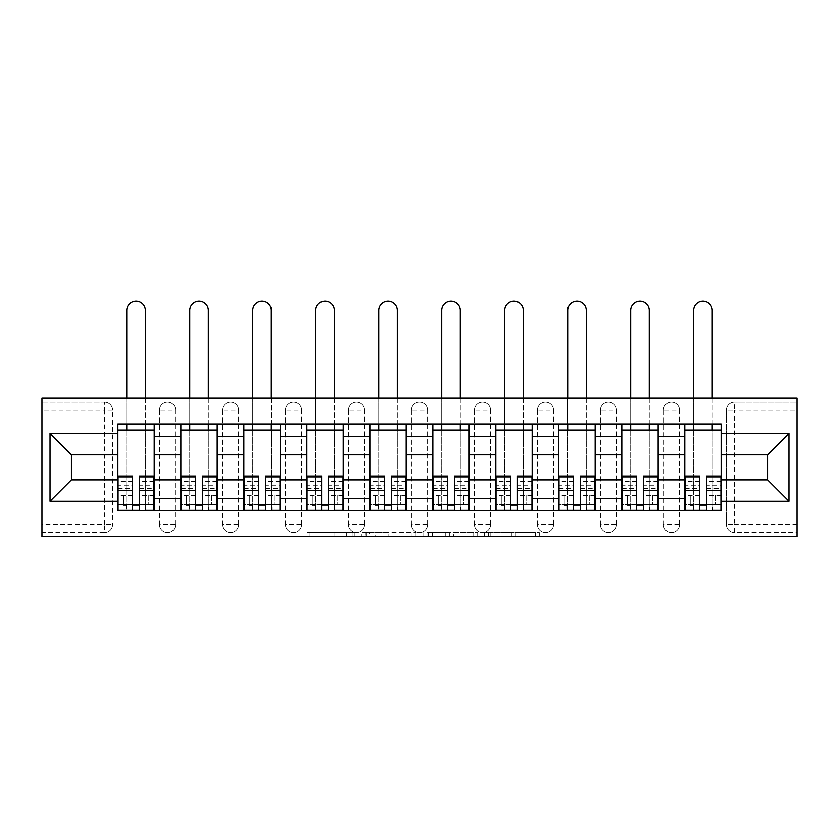 <?xml version="1.0" encoding="UTF-8"?>
<svg xmlns="http://www.w3.org/2000/svg" width="839" height="839" viewBox="0 0 839 839"><rect width="100%" height="100%" fill="white"/><g stroke="black" fill="none" stroke-linecap="round" stroke-linejoin="round"><path stroke-width="0.63" stroke-dasharray="4.2 3.15" d="M354.897 536.582L310.011 536.582L354.897 536.582L354.897 532.545L333.985 532.545L333.985 536.582L333.985 532.545L354.897 532.545L354.897 536.582L354.897 532.545L333.985 532.545L333.985 536.582L333.985 532.545L354.897 532.545L310.011 532.545L354.897 532.545M663.397 410.198A8.075 8.075 0 0 1 671.473 402.122A8.075 8.075 0 0 1 679.548 410.198A8.075 8.075 0 0 0 671.473 402.122A8.075 8.075 0 0 0 663.397 410.198L663.397 524.469A8.075 8.075 0 0 0 671.473 532.545A8.075 8.075 0 0 0 679.548 524.469L679.548 410.198A8.075 8.075 0 0 0 671.473 402.122A8.075 8.075 0 0 0 663.397 410.198L663.397 524.469A8.075 8.075 0 0 0 671.473 532.545A8.075 8.075 0 0 0 679.548 524.469L679.548 410.198L663.397 410.198M600.399 410.198A8.075 8.075 0 0 1 608.474 402.122A8.075 8.075 0 0 1 616.55 410.198A8.075 8.075 0 0 0 608.474 402.122A8.075 8.075 0 0 0 600.399 410.198L600.399 524.469A8.075 8.075 0 0 0 608.474 532.545A8.075 8.075 0 0 0 616.55 524.469L616.55 410.198A8.075 8.075 0 0 0 608.474 402.122A8.075 8.075 0 0 0 600.399 410.198L600.399 524.469A8.075 8.075 0 0 0 608.474 532.545A8.075 8.075 0 0 0 616.55 524.469L616.55 410.198L600.399 410.198M537.411 410.198A8.075 8.075 0 0 1 545.486 402.122A8.075 8.075 0 0 1 553.562 410.198A8.075 8.075 0 0 0 545.486 402.122A8.075 8.075 0 0 0 537.411 410.198L537.411 524.469A8.075 8.075 0 0 0 545.486 532.545A8.075 8.075 0 0 0 553.562 524.469L553.562 410.198A8.075 8.075 0 0 0 545.486 402.122A8.075 8.075 0 0 0 537.411 410.198L537.411 524.469A8.075 8.075 0 0 0 545.486 532.545A8.075 8.075 0 0 0 553.562 524.469L553.562 410.198L537.411 410.198M474.413 410.198A8.075 8.075 0 0 1 482.488 402.122A8.075 8.075 0 0 1 490.563 410.198A8.075 8.075 0 0 0 482.488 402.122A8.075 8.075 0 0 0 474.413 410.198L474.413 524.469A8.075 8.075 0 0 0 482.488 532.545A8.075 8.075 0 0 0 490.563 524.469L490.563 410.198A8.075 8.075 0 0 0 482.488 402.122A8.075 8.075 0 0 0 474.413 410.198L474.413 524.469A8.075 8.075 0 0 0 482.488 532.545A8.075 8.075 0 0 0 490.563 524.469L490.563 410.198L474.413 410.198M411.425 410.198A8.075 8.075 0 0 1 419.5 402.122A8.075 8.075 0 0 1 427.575 410.198A8.075 8.075 0 0 0 419.5 402.122A8.075 8.075 0 0 0 411.425 410.198L411.425 524.469A8.075 8.075 0 0 0 419.5 532.545A8.075 8.075 0 0 0 427.575 524.469L427.575 410.198A8.075 8.075 0 0 0 419.5 402.122A8.075 8.075 0 0 0 411.425 410.198L411.425 524.469A8.075 8.075 0 0 0 419.5 532.545A8.075 8.075 0 0 0 427.575 524.469L427.575 410.198L411.425 410.198M348.437 410.198A8.075 8.075 0 0 1 356.512 402.122A8.075 8.075 0 0 1 364.587 410.198A8.075 8.075 0 0 0 356.512 402.122A8.075 8.075 0 0 0 348.437 410.198L348.437 524.469A8.075 8.075 0 0 0 356.512 532.545A8.075 8.075 0 0 0 364.587 524.469L364.587 410.198A8.075 8.075 0 0 0 356.512 402.122A8.075 8.075 0 0 0 348.437 410.198L348.437 524.469A8.075 8.075 0 0 0 356.512 532.545A8.075 8.075 0 0 0 364.587 524.469L364.587 410.198L348.437 410.198M285.438 410.198A8.075 8.075 0 0 1 293.514 402.122A8.075 8.075 0 0 1 301.589 410.198A8.075 8.075 0 0 0 293.514 402.122A8.075 8.075 0 0 0 285.438 410.198L285.438 524.469A8.075 8.075 0 0 0 293.514 532.545A8.075 8.075 0 0 0 301.589 524.469L301.589 410.198A8.075 8.075 0 0 0 293.514 402.122A8.075 8.075 0 0 0 285.438 410.198L285.438 524.469A8.075 8.075 0 0 0 293.514 532.545A8.075 8.075 0 0 0 301.589 524.469L301.589 410.198L285.438 410.198M222.45 410.198A8.075 8.075 0 0 1 230.526 402.122A8.075 8.075 0 0 1 238.601 410.198A8.075 8.075 0 0 0 230.526 402.122A8.075 8.075 0 0 0 222.45 410.198L222.45 524.469A8.075 8.075 0 0 0 230.526 532.545A8.075 8.075 0 0 0 238.601 524.469L238.601 410.198A8.075 8.075 0 0 0 230.526 402.122A8.075 8.075 0 0 0 222.45 410.198L222.45 524.469A8.075 8.075 0 0 0 230.526 532.545A8.075 8.075 0 0 0 238.601 524.469L238.601 410.198L222.45 410.198M159.452 410.198A8.075 8.075 0 0 1 167.527 402.122A8.075 8.075 0 0 1 175.603 410.198A8.075 8.075 0 0 0 167.527 402.122A8.075 8.075 0 0 0 159.452 410.198L159.452 524.469A8.075 8.075 0 0 0 167.527 532.545A8.075 8.075 0 0 0 175.603 524.469L175.603 410.198A8.075 8.075 0 0 0 167.527 402.122A8.075 8.075 0 0 0 159.452 410.198L159.452 524.469A8.075 8.075 0 0 0 167.527 532.545A8.075 8.075 0 0 0 175.603 524.469L175.603 410.198L159.452 410.198M535.334 536.582L488.56 536.582L535.334 536.582L535.334 532.545L515.314 532.545L539.299 532.545L539.299 536.582L539.299 532.545L488.56 532.545L539.299 532.545L539.299 536.582L539.299 532.545L535.334 532.545L535.334 536.582M511.36 536.582L490.154 536.582L511.36 536.582L511.36 532.545L515.314 532.545L511.36 532.545L511.36 536.582L511.36 532.545L490.154 532.545L490.154 536.582L490.154 532.545L511.36 532.545L511.36 536.582M484.596 536.582L488.56 536.582L484.596 536.582L484.596 532.545L488.56 532.545L484.596 532.545L484.596 536.582M306.046 536.582L310.011 536.582L306.046 536.582L306.046 532.545L310.011 532.545L306.046 532.545L306.046 536.582M797.05 524.469L734.461 524.469L734.461 532.545L797.05 532.545L797.05 536.582L41.95 536.582L41.95 532.545L104.539 532.545A8.075 8.075 0 0 0 112.615 524.469L112.615 410.198A8.075 8.075 0 0 0 104.539 402.122A8.075 8.075 0 0 1 112.615 410.198A8.075 8.075 0 0 0 104.539 402.122L41.95 402.122L41.95 398.085L797.05 398.085L797.05 402.122L734.461 402.122A8.075 8.075 0 0 0 726.385 410.198L726.385 524.469A8.075 8.075 0 0 0 734.461 532.545A8.075 8.075 0 0 1 726.385 524.469A8.075 8.075 0 0 0 734.461 532.545L797.05 532.545L797.05 402.122L734.461 402.122A8.075 8.075 0 0 0 726.385 410.198L726.385 524.469L734.461 524.469L734.461 410.198L797.05 410.198M416.029 536.582L412.064 536.582L416.029 536.582L416.029 532.545L416.029 536.582M365.301 536.582L412.064 536.582L361.336 536.582L365.301 536.582L365.301 532.545L416.029 532.545L361.336 532.545L361.336 536.582L361.336 532.545L365.301 532.545L365.301 536.582M426.936 536.582L477.664 536.582L422.971 536.582L426.936 536.582L426.936 532.545L477.664 532.545L477.664 536.582L477.664 532.545L453.689 532.545L453.689 536.582M41.95 524.469L41.95 532.545L104.539 532.545A8.075 8.075 0 0 0 112.615 524.469L112.615 410.198L104.539 410.198L104.539 524.469L41.95 524.469L41.95 410.198L104.539 410.198L104.539 402.122L41.95 402.122L41.95 410.198M684.792 423.926L721.131 423.926L721.131 429.988L684.792 429.988L684.792 423.926L658.143 423.926L658.143 429.988L621.804 429.988L621.804 423.926L595.155 423.926L595.155 429.988L558.805 429.988L558.805 423.926L532.157 423.926L532.157 429.988L495.818 429.988L495.818 423.926L469.169 423.926L469.169 429.988L432.83 429.988L432.83 423.926L406.17 423.926L406.17 429.988L369.831 429.988L369.831 423.926L343.182 423.926L343.182 429.988L306.843 429.988L306.843 423.926L280.195 423.926L280.195 429.988L243.845 429.988L243.845 423.926L217.196 423.926L217.196 429.988L180.857 429.988L180.857 423.926L154.208 423.926L154.208 429.988L117.869 429.988L117.869 504.679L154.208 504.679L154.208 429.988M154.208 504.679L154.208 510.741L180.857 510.741L180.857 504.679L217.196 504.679L217.196 429.988M180.857 429.988L180.857 504.679M217.196 504.679L217.196 510.741L243.845 510.741L243.845 504.679L280.195 504.679L280.195 429.988M243.845 429.988L243.845 504.679M280.195 504.679L280.195 510.741L306.843 510.741L306.843 504.679L343.182 504.679L343.182 429.988M306.843 429.988L306.843 504.679M343.182 504.679L343.182 510.741L369.831 510.741L369.831 504.679L406.17 504.679L406.17 429.988M369.831 429.988L369.831 504.679M406.17 504.679L406.17 510.741L432.83 510.741L432.83 504.679L469.169 504.679L469.169 429.988M432.83 429.988L432.83 504.679M469.169 504.679L469.169 510.741L495.818 510.741L495.818 504.679L532.157 504.679L532.157 429.988M495.818 429.988L495.818 504.679M532.157 504.679L532.157 510.741L558.805 510.741L558.805 504.679L595.155 504.679L595.155 429.988M558.805 429.988L558.805 504.679M595.155 504.679L595.155 510.741L621.804 510.741L621.804 504.679L658.143 504.679L658.143 429.988M621.804 429.988L621.804 504.679M658.143 504.679L658.143 510.741L684.792 510.741L684.792 504.679L721.131 504.679L721.131 429.988M684.792 429.988L684.792 504.679M658.143 479.856L684.792 479.856M595.155 479.856L621.804 479.856M532.157 479.856L558.805 479.856M469.169 479.856L495.818 479.856M406.17 479.856L432.83 479.856M343.182 479.856L369.831 479.856M280.195 479.856L306.843 479.856M217.196 479.856L243.845 479.856M154.208 479.856L180.857 479.856M684.792 454.811L658.143 454.811M621.804 454.811L595.155 454.811M558.805 454.811L532.157 454.811M495.818 454.811L469.169 454.811M432.83 454.811L406.17 454.811M369.831 454.811L343.182 454.811M306.843 454.811L280.195 454.811M243.845 454.811L217.196 454.811M180.857 454.811L154.208 454.811M117.869 454.811L71.43 454.811L71.43 479.856L117.869 479.856M721.131 479.856L767.57 479.856L767.57 454.811L721.131 454.811M154.208 510.741L117.869 510.741L117.869 504.679M117.869 429.988L117.869 423.926L154.208 423.926M180.857 423.926L217.196 423.926M243.845 423.926L280.195 423.926M306.843 423.926L343.182 423.926M369.831 423.926L406.17 423.926M432.83 423.926L469.169 423.926M495.818 423.926L532.157 423.926M558.805 423.926L595.155 423.926M621.804 423.926L658.143 423.926M721.131 504.679L721.131 510.741L684.792 510.741M658.143 510.741L621.804 510.741M595.155 510.741L558.805 510.741M532.157 510.741L495.818 510.741M469.169 510.741L432.83 510.741M406.17 510.741L369.831 510.741M343.182 510.741L306.843 510.741M280.195 510.741L243.845 510.741M217.196 510.741L180.857 510.741M153.998 504.679L139.463 504.679M132.604 504.679L118.068 504.679M679.548 524.469A8.075 8.075 0 0 1 671.473 532.545A8.075 8.075 0 0 1 663.397 524.469L679.548 524.469M616.55 524.469A8.075 8.075 0 0 1 608.474 532.545A8.075 8.075 0 0 1 600.399 524.469L616.55 524.469M553.562 524.469A8.075 8.075 0 0 1 545.486 532.545A8.075 8.075 0 0 1 537.411 524.469L553.562 524.469M490.563 524.469A8.075 8.075 0 0 1 482.488 532.545A8.075 8.075 0 0 1 474.413 524.469L490.563 524.469M427.575 524.469A8.075 8.075 0 0 1 419.5 532.545A8.075 8.075 0 0 1 411.425 524.469L427.575 524.469M364.587 524.469A8.075 8.075 0 0 1 356.512 532.545A8.075 8.075 0 0 1 348.437 524.469L364.587 524.469M301.589 524.469A8.075 8.075 0 0 1 293.514 532.545A8.075 8.075 0 0 1 285.438 524.469L301.589 524.469M238.601 524.469A8.075 8.075 0 0 1 230.526 532.545A8.075 8.075 0 0 1 222.45 524.469L238.601 524.469M175.603 524.469A8.075 8.075 0 0 1 167.527 532.545A8.075 8.075 0 0 1 159.452 524.469L175.603 524.469M216.997 504.679L202.461 504.679M195.592 504.679L181.056 504.679M279.985 504.679L265.449 504.679M258.59 504.679L244.055 504.679M342.983 504.679L328.448 504.679M321.578 504.679L307.043 504.679M405.971 504.679L391.435 504.679M384.577 504.679L370.03 504.679M468.97 504.679L454.423 504.679M447.565 504.679L433.029 504.679M531.957 504.679L517.422 504.679M510.552 504.679L496.017 504.679M594.945 504.679L580.41 504.679M573.551 504.679L559.015 504.679M657.944 504.679L643.408 504.679M636.539 504.679L622.003 504.679M720.932 504.679L706.396 504.679M699.537 504.679L685.002 504.679M369.663 536.582L375.411 536.582L369.663 536.582L369.663 532.545L366.884 532.545L366.884 536.582L366.884 532.545L375.411 532.545L369.663 532.545L369.663 536.582M375.411 536.582L388.09 536.582L375.411 536.582L375.411 532.545L388.09 532.545L388.09 536.582L388.09 532.545L375.411 532.545L375.411 536.582M426.936 532.545L449.725 532.545L449.725 536.582L449.725 532.545L445.761 532.545L449.725 532.545L449.725 536.582L449.725 532.545L453.689 532.545M428.519 532.545L428.519 536.582L428.519 532.545M422.971 532.545L422.971 536.582L422.971 532.545M126.752 310.461A9.292 9.292 0 0 1 136.033 301.17A9.292 9.292 0 0 1 145.325 310.461L145.325 505.088L126.144 505.088L126.144 510.343L126.752 510.343L126.752 310.461M126.752 429.988L126.752 510.343M118.068 488.445L132.604 488.445L132.604 505.088L118.068 505.088L123.312 505.088L118.068 505.088L118.068 476.017M123.312 505.088L123.312 494.989L118.068 494.989L123.312 494.989L123.312 505.088L118.068 505.088L118.068 510.343L126.144 510.343M153.998 510.343L153.998 494.989L148.755 494.989L148.755 505.088L153.998 505.088L153.998 494.989L148.755 494.989L148.755 505.088L153.998 505.088L139.463 505.088L139.463 510.343L132.604 510.343L132.604 505.088M132.604 488.445L132.604 485.183L118.068 485.183M132.604 485.183L132.604 476.017M153.998 481.261L139.463 481.261L139.463 488.445L153.998 488.445L153.998 481.261L153.998 505.088L145.325 505.088L145.325 510.343L145.923 510.343L145.923 505.088M153.998 495.566L139.463 495.566L139.463 505.088M139.463 495.566L139.463 481.261M139.463 488.445L139.463 476.017M153.998 488.445L153.998 485.183L139.463 485.183M153.998 485.183L153.998 476.017M145.325 510.343L145.325 489.945L126.752 489.945L145.325 489.945L145.325 429.988M145.325 398.085L145.325 423.926M126.752 398.085L126.752 423.926M189.74 310.461A9.292 9.292 0 0 1 199.032 301.17A9.292 9.292 0 0 1 208.313 310.461L208.313 505.088L189.132 505.088L189.132 510.343L189.74 510.343L189.74 310.461M189.74 429.988L189.74 510.343M181.056 488.445L195.592 488.445L195.592 505.088L181.056 505.088L186.31 505.088L181.056 505.088L181.056 476.017M186.31 505.088L186.31 494.989L181.056 494.989L186.31 494.989L186.31 505.088L181.056 505.088L181.056 510.343L189.132 510.343M216.997 510.343L216.997 494.989L211.743 494.989L211.743 505.088L216.997 505.088L216.997 494.989L211.743 494.989L211.743 505.088L216.997 505.088L202.461 505.088L202.461 510.343L195.592 510.343L195.592 505.088M195.592 488.445L195.592 485.183L181.056 485.183M195.592 485.183L195.592 476.017M216.997 481.261L202.461 481.261L202.461 488.445L216.997 488.445L216.997 481.261L216.997 505.088L208.313 505.088L208.313 510.343L208.921 510.343L208.921 505.088M216.997 495.566L202.461 495.566L202.461 505.088M202.461 495.566L202.461 481.261M202.461 488.445L202.461 476.017M216.997 488.445L216.997 485.183L202.461 485.183M216.997 485.183L216.997 476.017M208.313 510.343L208.313 489.945L189.74 489.945L208.313 489.945L208.313 429.988M208.313 398.085L208.313 423.926M189.74 398.085L189.74 423.926M252.728 310.461A9.292 9.292 0 0 1 262.02 301.17A9.292 9.292 0 0 1 271.312 310.461L271.312 505.088L252.13 505.088L252.13 510.343L252.728 510.343L252.728 310.461M252.728 429.988L252.728 510.343M244.055 488.445L258.59 488.445L258.59 505.088L244.055 505.088L249.298 505.088L244.055 505.088L244.055 476.017M249.298 505.088L249.298 494.989L244.055 494.989L249.298 494.989L249.298 505.088L244.055 505.088L244.055 510.343L252.13 510.343M279.985 510.343L279.985 494.989L274.741 494.989L274.741 505.088L279.985 505.088L279.985 494.989L274.741 494.989L274.741 505.088L279.985 505.088L265.449 505.088L265.449 510.343L258.59 510.343L258.59 505.088M258.59 488.445L258.59 485.183L244.055 485.183M258.59 485.183L258.59 476.017M279.985 481.261L265.449 481.261L265.449 488.445L279.985 488.445L279.985 481.261L279.985 505.088L271.312 505.088L271.312 510.343L271.909 510.343L271.909 505.088M279.985 495.566L265.449 495.566L265.449 505.088M265.449 495.566L265.449 481.261M265.449 488.445L265.449 476.017M279.985 488.445L279.985 485.183L265.449 485.183M279.985 485.183L279.985 476.017M271.312 510.343L271.312 489.945L252.728 489.945L271.312 489.945L271.312 429.988M271.312 398.085L271.312 423.926M252.728 398.085L252.728 423.926M315.726 310.461A9.292 9.292 0 0 1 325.008 301.17A9.292 9.292 0 0 1 334.3 310.461L334.3 505.088L315.118 505.088L315.118 510.343L315.726 510.343L315.726 310.461M315.726 429.988L315.726 510.343M307.043 488.445L321.578 488.445L321.578 505.088L307.043 505.088L312.297 505.088L307.043 505.088L307.043 476.017M312.297 505.088L312.297 494.989L307.043 494.989L312.297 494.989L312.297 505.088L307.043 505.088L307.043 510.343L315.118 510.343M342.983 510.343L342.983 494.989L337.729 494.989L337.729 505.088L342.983 505.088L342.983 494.989L337.729 494.989L337.729 505.088L342.983 505.088L328.448 505.088L328.448 510.343L321.578 510.343L321.578 505.088M321.578 488.445L321.578 485.183L307.043 485.183M321.578 485.183L321.578 476.017M342.983 481.261L328.448 481.261L328.448 488.445L342.983 488.445L342.983 481.261L342.983 505.088L334.3 505.088L334.3 510.343L334.908 510.343L334.908 505.088M342.983 495.566L328.448 495.566L328.448 505.088M328.448 495.566L328.448 481.261M328.448 488.445L328.448 476.017M342.983 488.445L342.983 485.183L328.448 485.183M342.983 485.183L342.983 476.017M334.3 510.343L334.3 489.945L315.726 489.945L334.3 489.945L334.3 429.988M334.3 398.085L334.3 423.926M315.726 398.085L315.726 423.926M378.714 310.461A9.292 9.292 0 0 1 388.006 301.17A9.292 9.292 0 0 1 397.287 310.461L397.287 505.088L378.106 505.088L378.106 510.343L378.714 510.343L378.714 310.461M378.714 429.988L378.714 510.343M370.03 488.445L384.577 488.445L384.577 505.088L370.03 505.088L375.285 505.088L370.03 505.088L370.03 476.017M375.285 505.088L375.285 494.989L370.03 494.989L375.285 494.989L375.285 505.088L370.03 505.088L370.03 510.343L378.106 510.343M405.971 510.343L405.971 494.989L400.727 494.989L400.727 505.088L405.971 505.088L405.971 494.989L400.727 494.989L400.727 505.088L405.971 505.088L391.435 505.088L391.435 510.343L384.577 510.343L384.577 505.088M384.577 488.445L384.577 485.183L370.03 485.183M384.577 485.183L384.577 476.017M405.971 481.261L391.435 481.261L391.435 488.445L405.971 488.445L405.971 481.261L405.971 505.088L397.287 505.088L397.287 510.343L397.896 510.343L397.896 505.088M405.971 495.566L391.435 495.566L391.435 505.088M391.435 495.566L391.435 481.261M391.435 488.445L391.435 476.017M405.971 488.445L405.971 485.183L391.435 485.183M405.971 485.183L405.971 476.017M397.287 510.343L397.287 489.945L378.714 489.945L397.287 489.945L397.287 429.988M397.287 398.085L397.287 423.926M378.714 398.085L378.714 423.926M441.713 310.461A9.292 9.292 0 0 1 450.994 301.17A9.292 9.292 0 0 1 460.286 310.461L460.286 505.088L441.104 505.088L441.104 510.343L441.713 510.343L441.713 310.461M441.713 429.988L441.713 510.343M433.029 488.445L447.565 488.445L447.565 505.088L433.029 505.088L438.273 505.088L433.029 505.088L433.029 476.017M438.273 505.088L438.273 494.989L433.029 494.989L438.273 494.989L438.273 505.088L433.029 505.088L433.029 510.343L441.104 510.343M468.97 510.343L468.97 494.989L463.715 494.989L463.715 505.088L468.97 505.088L468.97 494.989L463.715 494.989L463.715 505.088L468.97 505.088L454.423 505.088L454.423 510.343L447.565 510.343L447.565 505.088M447.565 488.445L447.565 485.183L433.029 485.183M447.565 485.183L447.565 476.017M468.97 481.261L454.423 481.261L454.423 488.445L468.97 488.445L468.97 481.261L468.97 505.088L460.286 505.088L460.286 510.343L460.894 510.343L460.894 505.088M468.97 495.566L454.423 495.566L454.423 505.088M454.423 495.566L454.423 481.261M454.423 488.445L454.423 476.017M468.97 488.445L468.97 485.183L454.423 485.183M468.97 485.183L468.97 476.017M460.286 510.343L460.286 489.945L441.713 489.945L460.286 489.945L460.286 429.988M460.286 398.085L460.286 423.926M441.713 398.085L441.713 423.926M504.7 310.461A9.292 9.292 0 0 1 513.992 301.17A9.292 9.292 0 0 1 523.274 310.461L523.274 505.088L504.092 505.088L504.092 510.343L504.7 510.343L504.7 310.461M504.7 429.988L504.7 510.343M496.017 488.445L510.552 488.445L510.552 505.088L496.017 505.088L501.271 505.088L496.017 505.088L496.017 476.017M501.271 505.088L501.271 494.989L496.017 494.989L501.271 494.989L501.271 505.088L496.017 505.088L496.017 510.343L504.092 510.343M531.957 510.343L531.957 494.989L526.703 494.989L526.703 505.088L531.957 505.088L531.957 494.989L526.703 494.989L526.703 505.088L531.957 505.088L517.422 505.088L517.422 510.343L510.552 510.343L510.552 505.088M510.552 488.445L510.552 485.183L496.017 485.183M510.552 485.183L510.552 476.017M531.957 481.261L517.422 481.261L517.422 488.445L531.957 488.445L531.957 481.261L531.957 505.088L523.274 505.088L523.274 510.343L523.882 510.343L523.882 505.088M531.957 495.566L517.422 495.566L517.422 505.088M517.422 495.566L517.422 481.261M517.422 488.445L517.422 476.017M531.957 488.445L531.957 485.183L517.422 485.183M531.957 485.183L531.957 476.017M523.274 510.343L523.274 489.945L504.7 489.945L523.274 489.945L523.274 429.988M523.274 398.085L523.274 423.926M504.7 398.085L504.7 423.926M567.688 310.461A9.292 9.292 0 0 1 576.98 301.17A9.292 9.292 0 0 1 586.272 310.461L586.272 505.088L567.091 505.088L567.091 510.343L567.688 510.343L567.688 310.461M567.688 429.988L567.688 510.343M559.015 488.445L573.551 488.445L573.551 505.088L559.015 505.088L564.259 505.088L559.015 505.088L559.015 476.017M564.259 505.088L564.259 494.989L559.015 494.989L564.259 494.989L564.259 505.088L559.015 505.088L559.015 510.343L567.091 510.343M594.945 510.343L594.945 494.989L589.702 494.989L589.702 505.088L594.945 505.088L594.945 494.989L589.702 494.989L589.702 505.088L594.945 505.088L580.41 505.088L580.41 510.343L573.551 510.343L573.551 505.088M573.551 488.445L573.551 485.183L559.015 485.183M573.551 485.183L573.551 476.017M594.945 481.261L580.41 481.261L580.41 488.445L594.945 488.445L594.945 481.261L594.945 505.088L586.272 505.088L586.272 510.343L586.87 510.343L586.87 505.088M594.945 495.566L580.41 495.566L580.41 505.088M580.41 495.566L580.41 481.261M580.41 488.445L580.41 476.017M594.945 488.445L594.945 485.183L580.41 485.183M594.945 485.183L594.945 476.017M586.272 510.343L586.272 489.945L567.688 489.945L586.272 489.945L586.272 429.988M586.272 398.085L586.272 423.926M567.688 398.085L567.688 423.926M630.687 310.461A9.292 9.292 0 0 1 639.968 301.17A9.292 9.292 0 0 1 649.26 310.461L649.26 505.088L630.079 505.088L630.079 510.343L630.687 510.343L630.687 310.461M630.687 429.988L630.687 510.343M622.003 488.445L636.539 488.445L636.539 505.088L622.003 505.088L627.257 505.088L622.003 505.088L622.003 476.017M627.257 505.088L627.257 494.989L622.003 494.989L627.257 494.989L627.257 505.088L622.003 505.088L622.003 510.343L630.079 510.343M657.944 510.343L657.944 494.989L652.69 494.989L652.69 505.088L657.944 505.088L657.944 494.989L652.69 494.989L652.69 505.088L657.944 505.088L643.408 505.088L643.408 510.343L636.539 510.343L636.539 505.088M636.539 488.445L636.539 485.183L622.003 485.183M636.539 485.183L636.539 476.017M657.944 481.261L643.408 481.261L643.408 488.445L657.944 488.445L657.944 481.261L657.944 505.088L649.26 505.088L649.26 510.343L649.868 510.343L649.868 505.088M657.944 495.566L643.408 495.566L643.408 505.088M643.408 495.566L643.408 481.261M643.408 488.445L643.408 476.017M657.944 488.445L657.944 485.183L643.408 485.183M657.944 485.183L657.944 476.017M649.26 510.343L649.26 489.945L630.687 489.945L649.26 489.945L649.26 429.988M649.26 398.085L649.26 423.926M630.687 398.085L630.687 423.926M693.675 310.461A9.292 9.292 0 0 1 702.967 301.17A9.292 9.292 0 0 1 712.248 310.461L712.248 505.088L693.077 505.088L693.077 510.343L693.675 510.343L693.675 310.461M693.675 429.988L693.675 510.343M685.002 488.445L699.537 488.445L699.537 505.088L685.002 505.088L690.245 505.088L685.002 505.088L685.002 476.017M690.245 505.088L690.245 494.989L685.002 494.989L690.245 494.989L690.245 505.088L685.002 505.088L685.002 510.343L693.077 510.343M720.932 510.343L720.932 494.989L715.688 494.989L715.688 505.088L720.932 505.088L720.932 494.989L715.688 494.989L715.688 505.088L720.932 505.088L706.396 505.088L706.396 510.343L699.537 510.343L699.537 505.088M699.537 488.445L699.537 485.183L685.002 485.183M699.537 485.183L699.537 476.017M720.932 481.261L706.396 481.261L706.396 488.445L720.932 488.445L720.932 481.261L720.932 505.088L712.248 505.088L712.248 510.343L712.856 510.343L712.856 505.088M720.932 495.566L706.396 495.566L706.396 505.088M706.396 495.566L706.396 481.261M706.396 488.445L706.396 476.017M720.932 488.445L720.932 485.183L706.396 485.183M720.932 485.183L720.932 476.017M712.248 510.343L712.248 489.945L693.675 489.945L712.248 489.945L712.248 429.988M712.248 398.085L712.248 423.926M693.675 398.085L693.675 423.926M352.118 532.545L352.118 536.582L352.118 532.545M104.539 532.545A8.075 8.075 0 0 0 112.615 524.469L104.539 524.469L104.539 532.545M734.461 402.122A8.075 8.075 0 0 0 726.385 410.198L734.461 410.198L734.461 402.122M346.675 532.545L346.675 536.582L346.675 532.545M310.011 532.545L310.011 536.582L310.011 532.545M412.064 532.545L412.064 536.582L412.064 532.545M473.699 532.545L473.699 536.582L473.699 532.545M445.761 532.545L445.761 536.582L445.761 532.545M432.484 532.545L432.484 536.582L432.484 532.545M515.314 532.545L515.314 536.582L515.314 532.545M488.56 532.545L488.56 536.582L488.56 532.545M132.604 495.566L118.068 495.566M132.604 481.932L118.068 481.932M153.998 481.932L139.463 481.932M195.592 495.566L181.056 495.566M195.592 481.932L181.056 481.932M216.997 481.932L202.461 481.932M258.59 495.566L244.055 495.566M258.59 481.932L244.055 481.932M279.985 481.932L265.449 481.932M321.578 495.566L307.043 495.566M321.578 481.932L307.043 481.932M342.983 481.932L328.448 481.932M384.577 495.566L370.03 495.566M384.577 481.932L370.03 481.932M405.971 481.932L391.435 481.932M447.565 495.566L433.029 495.566M447.565 481.932L433.029 481.932M468.97 481.932L454.423 481.932M510.552 495.566L496.017 495.566M510.552 481.932L496.017 481.932M531.957 481.932L517.422 481.932M573.551 495.566L559.015 495.566M573.551 481.932L559.015 481.932M594.945 481.932L580.41 481.932M636.539 495.566L622.003 495.566M636.539 481.932L622.003 481.932M657.944 481.932L643.408 481.932M699.537 495.566L685.002 495.566M699.537 481.932L685.002 481.932M720.932 481.932L706.396 481.932M132.604 481.261L118.068 481.261M195.592 481.261L181.056 481.261M258.59 481.261L244.055 481.261M321.578 481.261L307.043 481.261M384.577 481.261L370.03 481.261M447.565 481.261L433.029 481.261M510.552 481.261L496.017 481.261M573.551 481.261L559.015 481.261M636.539 481.261L622.003 481.261M699.537 481.261L685.002 481.261"/><path stroke-width="1.26" d="M41.95 536.582L797.05 536.582L797.05 398.085L41.95 398.085L41.95 536.582M180.857 510.741L180.857 436.238L154.208 436.238L154.208 510.741M154.208 436.238L154.208 423.926M180.857 436.238L180.857 423.926M217.196 423.926L217.196 510.741M243.845 510.741L243.845 423.926M280.195 423.926L280.195 510.741M306.843 510.741L306.843 423.926M343.182 423.926L343.182 510.741M369.831 510.741L369.831 423.926M406.17 423.926L406.17 510.741M432.83 510.741L432.83 423.926M469.169 423.926L469.169 510.741M495.818 510.741L495.818 423.926M532.157 423.926L532.157 510.741M558.805 510.741L558.805 423.926M595.155 423.926L595.155 510.741M621.804 510.741L621.804 423.926M658.143 423.926L658.143 510.741M684.792 510.741L684.792 423.926M684.792 479.856L658.143 479.856M621.804 479.856L595.155 479.856M558.805 479.856L532.157 479.856M495.818 479.856L469.169 479.856M432.83 479.856L406.17 479.856M369.831 479.856L343.182 479.856M306.843 479.856L280.195 479.856M243.845 479.856L217.196 479.856M180.857 479.856L154.208 479.856M684.792 454.811L658.143 454.811M621.804 454.811L595.155 454.811M558.805 454.811L532.157 454.811M495.818 454.811L469.169 454.811M432.83 454.811L406.17 454.811M369.831 454.811L343.182 454.811M306.843 454.811L280.195 454.811M243.845 454.811L217.196 454.811M180.857 454.811L154.208 454.811M71.43 479.856L117.869 479.856L117.869 454.811L71.43 454.811L71.43 479.856L50.025 501.25L50.025 433.417L117.869 433.417L117.869 454.811M721.131 454.811L721.131 479.856L767.57 479.856L767.57 454.811L721.131 454.811L721.131 423.926L117.869 423.926L117.869 433.417M721.131 433.417L788.975 433.417L788.975 501.25L721.131 501.25L721.131 479.856M117.869 479.856L117.869 510.741L721.131 510.741L721.131 501.25M117.869 501.25L50.025 501.25M139.463 504.679L132.604 504.679M117.869 429.988L154.208 429.988M202.461 504.679L195.592 504.679M180.857 429.988L217.196 429.988M265.449 504.679L258.59 504.679M243.845 429.988L280.195 429.988M328.448 504.679L321.578 504.679M306.843 429.988L343.182 429.988M391.435 504.679L384.577 504.679M369.831 429.988L406.17 429.988M454.423 504.679L447.565 504.679M432.83 429.988L469.169 429.988M517.422 504.679L510.552 504.679M495.818 429.988L532.157 429.988M580.41 504.679L573.551 504.679M558.805 429.988L595.155 429.988M643.408 504.679L636.539 504.679M621.804 429.988L658.143 429.988M706.396 504.679L699.537 504.679M684.792 429.988L721.131 429.988M50.025 433.417L71.43 454.811M767.57 479.856L788.975 501.25M767.57 454.811L788.975 433.417M145.325 398.085L145.325 310.461A9.292 9.292 0 0 0 136.033 301.17A9.292 9.292 0 0 0 126.752 310.461L126.752 398.085M132.604 476.017L132.604 510.343L118.068 510.343L118.068 476.017L132.604 476.017M139.463 505.088L132.604 505.088M126.144 505.088L123.312 505.088M145.923 510.343L153.998 510.343L153.998 476.017L139.463 476.017L139.463 510.343L126.752 510.343M153.998 510.343L145.325 510.343M145.325 423.926L145.325 429.988M126.752 423.926L126.752 429.988M208.313 398.085L208.313 310.461A9.292 9.292 0 0 0 199.032 301.17A9.292 9.292 0 0 0 189.74 310.461L189.74 398.085M195.592 476.017L195.592 510.343L181.056 510.343L181.056 476.017L195.592 476.017M202.461 505.088L195.592 505.088M189.132 505.088L186.31 505.088M208.921 510.343L216.997 510.343L216.997 476.017L202.461 476.017L202.461 510.343L189.74 510.343M216.997 510.343L208.313 510.343M208.313 423.926L208.313 429.988M189.74 423.926L189.74 429.988M271.312 398.085L271.312 310.461A9.292 9.292 0 0 0 262.02 301.17A9.292 9.292 0 0 0 252.728 310.461L252.728 398.085M258.59 476.017L258.59 510.343L244.055 510.343L244.055 476.017L258.59 476.017M265.449 505.088L258.59 505.088M252.13 505.088L249.298 505.088M271.909 510.343L279.985 510.343L279.985 476.017L265.449 476.017L265.449 510.343L252.728 510.343M279.985 510.343L271.312 510.343M271.312 423.926L271.312 429.988M252.728 423.926L252.728 429.988M334.3 398.085L334.3 310.461A9.292 9.292 0 0 0 325.008 301.17A9.292 9.292 0 0 0 315.726 310.461L315.726 398.085M321.578 476.017L321.578 510.343L307.043 510.343L307.043 476.017L321.578 476.017M328.448 505.088L321.578 505.088M315.118 505.088L312.297 505.088M334.908 510.343L342.983 510.343L342.983 476.017L328.448 476.017L328.448 510.343L315.726 510.343M342.983 510.343L334.3 510.343M334.3 423.926L334.3 429.988M315.726 423.926L315.726 429.988M397.287 398.085L397.287 310.461A9.292 9.292 0 0 0 388.006 301.17A9.292 9.292 0 0 0 378.714 310.461L378.714 398.085M384.577 476.017L384.577 510.343L370.03 510.343L370.03 476.017L384.577 476.017M391.435 505.088L384.577 505.088M378.106 505.088L375.285 505.088M397.896 510.343L405.971 510.343L405.971 476.017L391.435 476.017L391.435 510.343L378.714 510.343M405.971 510.343L397.287 510.343M397.287 423.926L397.287 429.988M378.714 423.926L378.714 429.988M460.286 398.085L460.286 310.461A9.292 9.292 0 0 0 450.994 301.17A9.292 9.292 0 0 0 441.713 310.461L441.713 398.085M447.565 476.017L447.565 510.343L433.029 510.343L433.029 476.017L447.565 476.017M454.423 505.088L447.565 505.088M441.104 505.088L438.273 505.088M460.894 510.343L468.97 510.343L468.97 476.017L454.423 476.017L454.423 510.343L441.713 510.343M468.97 510.343L460.286 510.343M460.286 423.926L460.286 429.988M441.713 423.926L441.713 429.988M523.274 398.085L523.274 310.461A9.292 9.292 0 0 0 513.992 301.17A9.292 9.292 0 0 0 504.7 310.461L504.7 398.085M510.552 476.017L510.552 510.343L496.017 510.343L496.017 476.017L510.552 476.017M517.422 505.088L510.552 505.088M504.092 505.088L501.271 505.088M523.882 510.343L531.957 510.343L531.957 476.017L517.422 476.017L517.422 510.343L504.7 510.343M531.957 510.343L523.274 510.343M523.274 423.926L523.274 429.988M504.7 423.926L504.7 429.988M586.272 398.085L586.272 310.461A9.292 9.292 0 0 0 576.98 301.17A9.292 9.292 0 0 0 567.688 310.461L567.688 398.085M573.551 476.017L573.551 510.343L559.015 510.343L559.015 476.017L573.551 476.017M580.41 505.088L573.551 505.088M567.091 505.088L564.259 505.088M586.87 510.343L594.945 510.343L594.945 476.017L580.41 476.017L580.41 510.343L567.688 510.343M594.945 510.343L586.272 510.343M586.272 423.926L586.272 429.988M567.688 423.926L567.688 429.988M649.26 398.085L649.26 310.461A9.292 9.292 0 0 0 639.968 301.17A9.292 9.292 0 0 0 630.687 310.461L630.687 398.085M636.539 476.017L636.539 510.343L622.003 510.343L622.003 476.017L636.539 476.017M643.408 505.088L636.539 505.088M630.079 505.088L627.257 505.088M649.868 510.343L657.944 510.343L657.944 476.017L643.408 476.017L643.408 510.343L630.687 510.343M657.944 510.343L649.26 510.343M649.26 423.926L649.26 429.988M630.687 423.926L630.687 429.988M712.248 398.085L712.248 310.461A9.292 9.292 0 0 0 702.967 301.17A9.292 9.292 0 0 0 693.675 310.461L693.675 398.085M699.537 476.017L699.537 510.343L685.002 510.343L685.002 476.017L699.537 476.017M706.396 505.088L699.537 505.088M693.077 505.088L690.245 505.088M712.856 510.343L720.932 510.343L720.932 476.017L706.396 476.017L706.396 510.343L693.675 510.343M720.932 510.343L712.248 510.343M712.248 423.926L712.248 429.988M693.675 423.926L693.675 429.988M621.804 436.238L595.155 436.238M558.805 436.238L532.157 436.238M495.818 436.238L469.169 436.238M432.83 436.238L406.17 436.238M369.831 436.238L343.182 436.238M306.843 436.238L280.195 436.238M243.845 436.238L217.196 436.238M684.792 436.238L658.143 436.238M621.804 498.429L595.155 498.429M558.805 498.429L532.157 498.429M495.818 498.429L469.169 498.429M432.83 498.429L406.17 498.429M369.831 498.429L343.182 498.429M306.843 498.429L280.195 498.429M243.845 498.429L217.196 498.429M180.857 498.429L154.208 498.429M684.792 498.429L658.143 498.429M132.604 476.867L118.068 476.867M132.604 490.5L118.068 490.5M153.998 476.867L139.463 476.867M153.998 490.5L139.463 490.5M195.592 476.867L181.056 476.867M195.592 490.5L181.056 490.5M216.997 476.867L202.461 476.867M216.997 490.5L202.461 490.5M258.59 476.867L244.055 476.867M258.59 490.5L244.055 490.5M279.985 476.867L265.449 476.867M279.985 490.5L265.449 490.5M321.578 476.867L307.043 476.867M321.578 490.5L307.043 490.5M342.983 476.867L328.448 476.867M342.983 490.5L328.448 490.5M384.577 476.867L370.03 476.867M384.577 490.5L370.03 490.5M405.971 476.867L391.435 476.867M405.971 490.5L391.435 490.5M447.565 476.867L433.029 476.867M447.565 490.5L433.029 490.5M468.97 476.867L454.423 476.867M468.97 490.5L454.423 490.5M510.552 476.867L496.017 476.867M510.552 490.5L496.017 490.5M531.957 476.867L517.422 476.867M531.957 490.5L517.422 490.5M573.551 476.867L559.015 476.867M573.551 490.5L559.015 490.5M594.945 476.867L580.41 476.867M594.945 490.5L580.41 490.5M636.539 476.867L622.003 476.867M636.539 490.5L622.003 490.5M657.944 476.867L643.408 476.867M657.944 490.5L643.408 490.5M699.537 476.867L685.002 476.867M699.537 490.5L685.002 490.5M720.932 476.867L706.396 476.867M720.932 490.5L706.396 490.5"/></g></svg>
